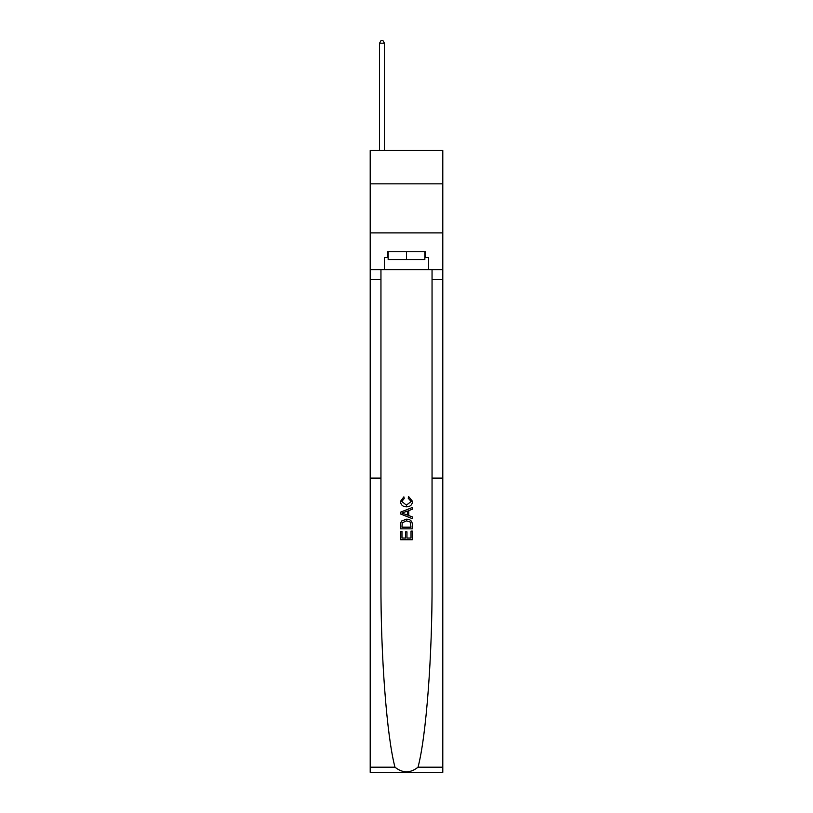<?xml version="1.0" encoding="UTF-8"?>
<svg xmlns="http://www.w3.org/2000/svg" width="813" height="813" viewBox="0 0 813 813"><rect width="100%" height="100%" fill="white"/><g stroke="black" fill="none" stroke-linecap="round" stroke-linejoin="round"><path stroke-width="1.22" d="M442.79 183.85L442.79 150.507L370.21 150.507L370.21 183.85L442.79 183.85L442.79 232.894L370.21 232.894L370.21 183.85M411.022 531.102L411.022 538.043L406.947 538.043L411.022 538.043L411.022 531.102L412.374 531.102L412.374 539.71L400.606 539.71L400.606 531.407L400.606 539.71M405.585 531.865L405.585 538.043L401.968 538.043L405.585 538.043L405.585 531.865L406.947 531.865L406.947 538.043M401.622 521.021L400.779 522.739L401.622 521.021L406.429 519.182C410.189 519.172 412.181 520.981 412.374 524.629L412.374 528.846L400.606 528.846L400.606 524.822L400.606 528.846M408.614 496.55L408.228 498.206L408.614 496.55L412.526 501.357C412.211 504.975 410.169 506.784 406.409 506.814L406.409 506.814C402.791 506.733 400.809 504.924 400.453 501.387L403.878 496.855L404.234 498.511L401.815 501.469L406.398 505.147L411.175 501.509L408.228 498.206M418.024 767.187L442.79 767.187L442.79 772.35L370.21 772.35L370.21 478.105L380.951 478.105L380.951 582.281C380.647 655.522 386.775 736.385 394.976 767.187C402.659 773.336 410.341 773.336 418.024 767.187C426.225 736.385 432.353 655.522 432.049 582.281L432.049 269.672M400.606 512.139L400.606 514.009L412.374 518.684L400.606 514.009L400.606 512.139L412.374 507.464L400.606 512.139M432.049 478.105L442.79 478.105L442.79 232.894M370.21 478.105L370.21 232.894M380.951 269.672L380.951 478.105M442.79 767.187L442.79 478.105M370.21 269.672L384.427 269.672L384.427 257.609L388.157 257.609M424.843 257.609L425.433 257.609L425.433 251.725L387.567 251.725L387.567 257.609M425.433 257.609L428.573 257.609L428.573 269.672L442.79 269.672M384.427 269.672L428.573 269.672M412.374 507.464L412.374 509.223L408.756 510.564L408.756 515.584L412.374 516.926L412.374 518.684M404.142 513.877L407.394 515.086L407.394 511.062L401.968 513.074L404.142 513.877M407.394 511.062L407.394 515.086M400.606 524.822L400.779 522.739M410.189 521.976L411.022 527.18L410.189 521.976L406.398 520.848L402.211 522.85L401.968 527.18L411.022 527.18L401.968 527.18M400.606 531.407L401.968 531.407L401.968 538.043M388.157 251.725L388.157 259.571L424.843 259.571L424.843 251.725M406.5 251.725L406.5 259.571M384.427 150.507L384.427 43.201L379.529 43.201L379.529 150.507M379.529 43.201L381.002 40.65L382.964 40.65L384.427 43.201M432.049 279.479L442.79 279.479M380.951 279.479L370.21 279.479M370.21 767.187L394.976 767.187"/></g></svg>
